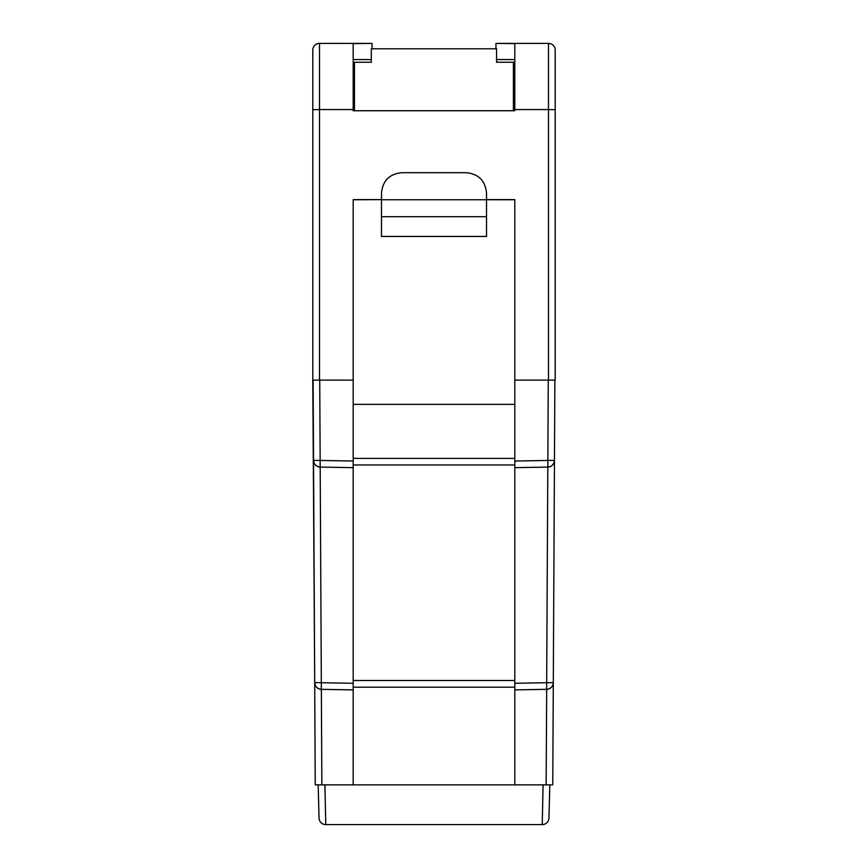 <?xml version="1.0" encoding="UTF-8"?>
<svg xmlns="http://www.w3.org/2000/svg" width="868" height="868" viewBox="0 0 868 868"><rect width="100%" height="100%" fill="white"/><g stroke="black" fill="none" stroke-linecap="round" stroke-linejoin="round"><path stroke-width="1.3" d="M321.355 689.333L321.854 784.867L514.811 784.867L514.811 380.108L554.88 380.108L552.764 784.867L514.811 784.867M321.854 784.867L315.236 784.867L313.12 380.108L353.189 380.108L353.189 199.629L381.475 199.629L353.189 199.748M320.194 467.082L321.323 682.715L353.189 683.268L353.189 689.886L353.189 467.657L320.151 467.082L320.151 460.452L353.189 461.027L353.189 464.977L514.811 464.977L514.811 461.027L547.849 460.452L548.261 380.108M514.811 689.886L514.811 683.268L546.677 682.715L546.677 689.333L514.811 689.886M555.216 252.165L555.216 316.462M547.849 467.082A6.738 6.738 0 0 0 554.468 460.376L547.849 460.452L547.849 467.082A6.738 6.738 0 0 0 554.468 460.376C554.034 464.369 551.831 466.604 547.849 467.082L514.811 467.657M546.146 784.867L546.677 689.333C550.67 688.856 552.873 686.621 553.296 682.628A6.738 6.738 0 0 1 546.677 689.333A6.738 6.738 0 0 0 553.296 682.628L546.677 682.715L547.806 467.082M353.189 687.196L514.811 687.196M324.903 784.9L325.771 824.6L542.229 824.6L543.097 784.867L318.176 784.867L319.044 818.047A6.738 6.738 0 0 0 325.771 824.6L542.229 824.6A6.738 6.738 0 0 0 548.956 818.047L549.824 784.867L543.097 784.9M486.525 216.707L381.475 216.707L381.475 236.454L486.525 236.454L486.525 199.748L514.811 199.748M353.189 404.358L514.811 404.358M486.525 199.748L486.525 192.902C485.245 180.718 478.507 173.98 466.322 172.699L401.678 172.699C389.493 173.98 382.755 180.718 381.475 192.902L381.475 199.748L510.775 199.748M381.475 216.707L381.475 199.748M353.189 784.867L353.189 689.886L321.323 689.333C317.33 688.856 315.127 686.621 314.704 682.628A6.738 6.738 0 0 0 321.323 689.333L321.323 682.715L314.704 682.628A6.738 6.738 0 0 0 321.323 689.333M353.189 467.657L353.189 380.108L312.784 380.108L312.784 50.138A6.738 6.738 0 0 1 319.522 43.4L372.046 43.4L353.189 43.606L353.189 110.746L354.469 110.746L353.189 110.746M312.784 252.165L312.784 316.462M353.189 109.563L319.522 109.563L319.522 380.108L312.784 380.108L314.704 682.628M320.151 467.082A6.738 6.738 0 0 1 313.532 460.376C313.966 464.369 316.169 466.604 320.151 467.082M513.4 62.257L513.4 110.746L514.811 110.746L354.469 110.746L354.469 62.257L371.309 62.257L371.309 48.792L496.561 48.792L496.561 62.257L513.53 62.257L513.53 110.746M554.88 380.108L514.811 380.108L514.811 199.629L486.525 199.629M514.811 110.746L514.811 43.606L495.954 43.4L548.478 43.4A6.738 6.738 0 0 1 555.216 50.138L555.216 380.108L548.478 380.108L548.478 109.563L514.811 109.563M555.216 238.689L555.216 117.473M312.784 117.473L312.784 50.138M357.225 199.748L381.475 199.629M495.954 48.792L495.954 43.606M496.561 59.566L514.811 59.566M353.189 59.566L371.309 59.566M372.046 48.792L372.046 43.606M514.811 199.629L510.775 199.629M357.225 199.629L353.189 199.629M496.691 59.566L496.691 62.257M354.6 62.257L371.309 62.257M353.189 458.391L514.811 458.391M353.189 680.501L514.811 680.501M319.739 380.108L320.151 460.452L313.532 460.376M319.522 43.4L319.522 109.563L312.784 109.683M555.216 109.683L548.478 109.563L548.478 43.4A6.738 6.738 0 0 1 555.216 50.138"/></g></svg>
